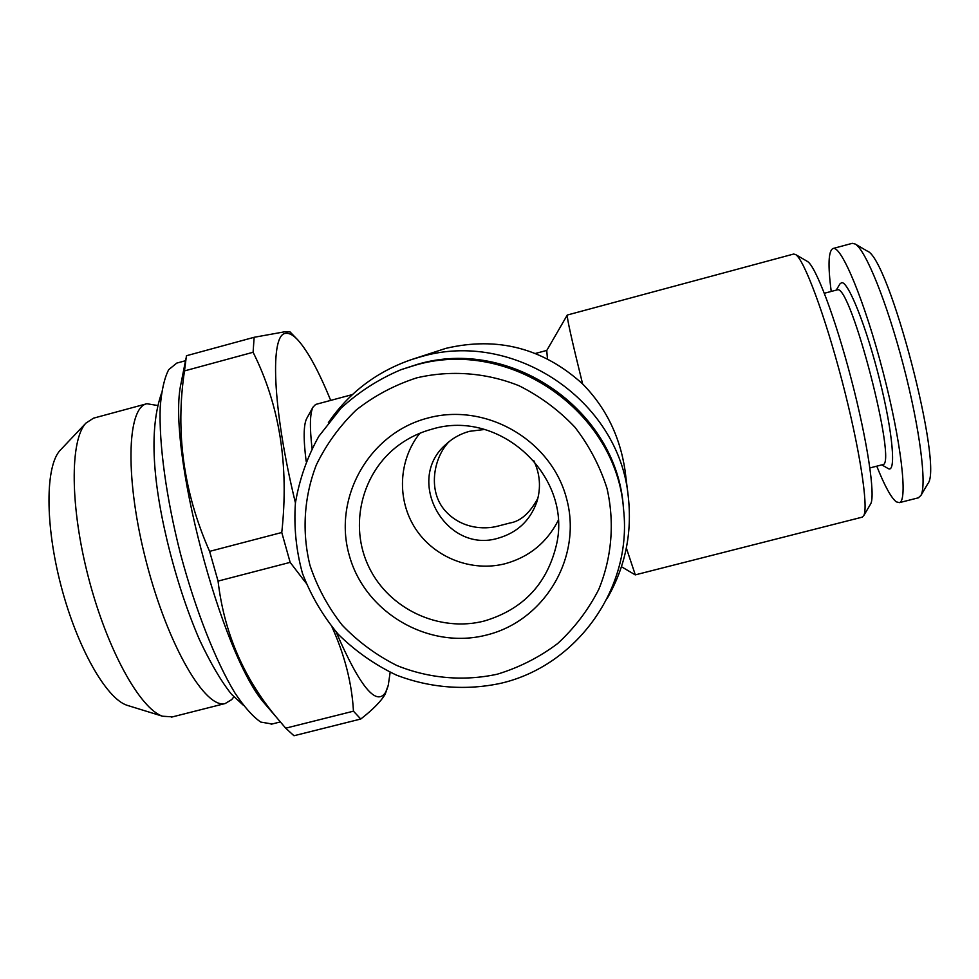 <?xml version="1.0" encoding="UTF-8"?>
<svg xmlns="http://www.w3.org/2000/svg" width="979" height="979" viewBox="0 0 979 979"><rect width="100%" height="100%" fill="white"/><g stroke="black" fill="none" stroke-linecap="round" stroke-linejoin="round"><path stroke-width="1.47" d="M484.532 429.487L469.516 431.311C460.509 433.746 452.604 438.139 445.824 444.49C404.082 480.383 445.898 554.444 498.348 538.132C517.328 532.613 530.165 520.547 536.835 501.933C541.167 487.799 540.127 473.995 533.726 460.534M537.887 498.225C529.933 513.008 520.608 521.269 509.912 523.006L498.078 526.066C484.164 529.908 459.861 528.77 443.842 509.178C427.664 489.194 434.015 456.679 449.349 441.431M427.639 418.094C485.951 402.063 551.556 440.134 566.621 498.788C582.566 557.21 544.605 620.857 486.6 635.016C428.814 650.032 364.824 612.83 349.222 555.179C332.762 497.76 369.095 433.256 427.639 418.094M432.094 429.132C499.645 408.463 572.274 475.794 556.598 544.214C547.285 583.839 523.165 609.452 484.238 621.029C439.363 632.569 389.25 609.195 369.083 567.416C348.622 525.784 361.508 472.184 399.163 444.833C409.136 437.576 420.113 432.351 432.094 429.132M497.246 674.213C463.654 681.506 428.753 678.459 396.838 665.5C376.291 655.171 358.069 641.71 342.173 625.116C327.977 607.041 317.245 587.119 309.976 565.36C301.765 531.976 303.931 497.063 316.303 464.988C326.325 444.319 339.64 425.987 356.246 409.981C374.431 395.724 394.586 385.016 416.711 377.857C450.707 369.915 486.367 372.644 519.054 385.75C540.078 396.275 558.679 410.054 574.832 427.101C589.187 445.665 599.894 466.077 606.98 488.313C614.788 522.345 611.863 557.589 598.72 589.517C588.22 609.99 574.526 628.004 557.663 643.546C539.331 657.313 519.188 667.531 497.246 674.213M501.126 683.22C466.139 690.831 429.793 687.98 396.324 675.069C374.724 664.729 355.389 651.17 338.33 634.368C322.948 616.036 310.992 595.697 302.462 573.376C296.123 550.333 293.773 526.886 295.413 503.059C299.366 479.502 307.173 457.254 318.811 436.328L340.912 408.304C358.62 392.028 378.628 379.167 400.925 369.719L414.766 365.338C509.496 336.911 617.284 411.804 623.647 510.316C632.165 588.82 576.741 665.622 501.126 683.22M400.925 369.719L417.348 364.372C510.805 336.348 617.088 410.201 623.366 507.367L623.647 510.316M128.787 705.822L126.805 705.21C106.087 698.26 77.06 647.327 61.016 585.711C44.863 524.12 45.377 465.943 60.172 450.279L60.943 449.459M172.512 716.861L162.526 716.224C140.058 708.735 107.311 649.934 88.673 578.356C69.901 506.816 69.839 440.024 85.919 423.112L93.495 418.18L146.862 403.727L157.301 405.441M233.846 696.84L231.742 699.581L225.207 703.522C205.529 709.359 168.253 646.348 146.63 563.182C124.798 480.053 126.658 407.57 146.862 403.727M269.776 709.53L264.795 703.73C220.862 654.718 166.418 446.351 181.054 383.291L182.18 377.588M185.52 360.713L176.734 363.111L168.694 369.683C164.386 378.029 161.559 390.499 160.213 407.105C158.843 443.414 166.185 497.907 180.552 554.114C195.519 610.162 215.845 661.535 234.911 692.936C244.26 706.96 252.888 716.677 260.781 722.086L272.101 723.995M390.156 672.328L388.271 685.239L385.763 692.055C376.548 707.034 359.991 686.989 336.103 631.92M295.425 502.9C272.027 406.823 269.788 332.517 286.149 333.362C289.588 333.031 293.578 335.332 298.118 340.264C308.079 351.547 318.934 371.592 330.682 400.399M305.938 582.97L290.151 562.362L281.768 532.503C289.123 465.172 279.566 405.098 253.096 352.269L254.136 337.29L284.595 331.808L290.078 331.942L296.6 338.697M388.027 686.157L385.224 694.099C381.174 701.184 373.023 709.494 360.761 719.027L353.456 711.182C351.902 683.354 344.792 655.379 332.126 627.27M360.761 719.027L293.969 735.743L285.697 728.18L353.456 711.182M290.151 562.362L218.06 581.098C224.093 632.532 243.587 677.982 276.555 717.436L285.697 728.18M218.06 581.098L209.604 551.373L281.768 532.503M253.096 352.269L184.493 370.919C175.241 432.424 183.611 492.572 209.604 551.373M184.493 370.919L186.438 355.744L254.136 337.29M328.357 422.647C349.001 392.628 376.719 371.616 411.51 359.574L420.762 356.797C513.4 329.079 619.12 400.252 628.249 496.402C632.348 532.98 625.3 567.049 607.078 598.585M411.51 359.574L445.996 348.328C497.565 336.286 543.112 348.157 582.615 383.939C571.871 340.472 566.768 317.502 567.269 315.042L793.528 254.075M628.249 496.402L625.067 470.556C619.988 436.438 605.842 407.57 582.615 383.939M870.392 504.369L870.723 503.806C875.532 495.423 867.321 440.452 851.204 378.885C835.136 317.294 815.531 265.823 807.381 261.417L807.161 261.283M862.071 517.181L863.747 515.664C868.691 507.11 859.599 447.917 842.136 381.198C824.722 314.467 803.832 258.933 795.486 254.479L793.59 254.05M306.146 461.207C303.355 439.155 303.514 424.959 306.635 418.62L306.88 418.18M312.032 448.321C309.597 427.04 309.915 413.322 312.974 407.166L315.617 404.449L352.403 394.574M635.31 574.869L626.352 548.044M547.457 358.865L546.747 350.519L567.269 315.042M927.456 484.348L927.908 483.565C943.597 466.396 888.895 257.061 867.137 251.016L866.77 250.795M918.302 497.834L920.958 495.423C926.991 484.691 919.77 427.921 903.348 365.204C886.986 302.462 865.632 249.914 855.267 244.065L852.317 243.318L832.982 248.519C828.393 250.857 827.806 265.162 831.22 291.436M876.768 466.175C884.661 485.951 891.171 497.834 896.287 501.848L899.395 502.643C908.047 501.101 901.169 441.235 882.85 371.188C864.628 301.104 841.414 245.509 833.129 248.482L832.982 248.519M882.434 464.719L882.617 464.67C898.073 466.518 850.641 283.323 837.314 289.845L824.367 293.259M887.965 468.439L888.051 468.488C896.348 474.044 893.007 433.281 879.766 380.28C866.623 327.304 848.316 281.352 841.646 282.637L839.847 284.032L836.262 290.09M558.152 520.559C546.796 542.66 529.162 557.039 505.237 563.696C471.866 572.287 434.578 557.797 415.647 528.929C396.666 500.122 398.294 460.216 419.844 433.256M243.233 705.137L231.472 694.233C221.181 681.36 210.497 663.138 199.41 639.581C186.622 609.844 175.865 576.876 167.14 540.677C151.782 476.014 149.873 426.979 161.413 393.57M126.805 705.21L162.526 716.224M60.172 450.279L85.919 423.112M225.207 703.522L171.619 717.093M280.3 721.939L271.122 724.252M264.795 703.73L276.555 717.436M181.054 383.291L185.912 358.718M807.381 261.417L795.486 254.479M870.723 503.806L863.747 515.664M306.635 418.62L312.974 407.166M862.34 517.12L635.249 574.881M621.469 566.731L635.163 574.832M546.808 350.409L535.427 353.456M867.137 251.016L855.267 244.065M927.908 483.565L920.958 495.423M918.645 497.748L899.395 502.643M881.822 464.878L888.051 468.488M882.617 464.67L869.903 467.938"/></g></svg>
